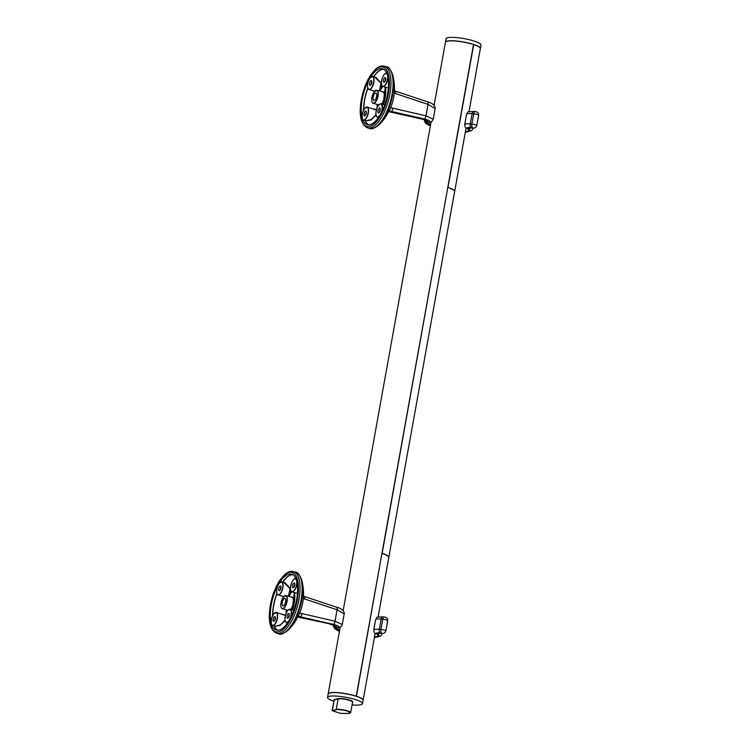 <?xml version="1.0" encoding="UTF-8"?>
<svg xmlns="http://www.w3.org/2000/svg" width="751" height="751" viewBox="0 0 751 751"><rect width="100%" height="100%" fill="white"/><g stroke="black" fill="none" stroke-linecap="round" stroke-linejoin="round"><path stroke-width="1.13" d="M385.939 116.424L389.807 109.383M379.095 124.741A31.495 12.814 105.1 0 0 392.642 74.678L392.642 74.678A51.021 51.021 0 0 1 389.75 109.665L385.995 116.405A51.021 51.021 0 0 1 379.095 124.741L379.095 124.741C374.618 128.337 371.482 129.566 369.68 128.43A31.946 12.992 -74.9 0 0 390.576 100.981A31.946 12.992 -74.9 0 0 386.371 66.745L384.268 66.182A31.946 12.992 105.1 0 1 388.464 100.418A31.946 12.992 105.1 0 1 367.577 127.858C360.827 124.582 358.725 115.222 361.269 99.789C363.137 89.942 366.375 81.54 370.994 74.565L375.875 68.932C378.72 66.463 381.517 65.544 384.268 66.182M376.054 115.034L370.994 120.057L365.427 120.883A28.923 11.763 -74.9 0 0 368.703 124.891M374.261 108.951L376.439 109.824M367.887 88.271A28.923 11.763 -74.9 0 0 363.672 109.975M374.702 77.024L381.442 83.68M381.602 84.703L381.339 88.045M380.363 90.12L379.574 90.955M383.742 69.308A28.923 11.763 -74.9 0 0 373.698 76.752M383.47 80.169A2.488 1.014 -74.9 0 0 383.911 82.328A2.488 1.014 -74.9 0 0 385.535 80.188A2.488 1.014 -74.9 0 0 385.207 77.531A2.488 1.014 -74.9 0 0 383.47 80.169M377.978 110.726A2.488 1.014 -74.9 0 0 378.41 112.885A2.488 1.014 -74.9 0 0 380.034 110.754A2.488 1.014 -74.9 0 0 379.715 108.088A2.488 1.014 -74.9 0 0 377.978 110.726M369.605 83.23A2.488 1.014 -74.9 0 0 370.046 85.389A2.488 1.014 -74.9 0 0 371.67 83.248A2.488 1.014 -74.9 0 0 371.351 80.592A2.488 1.014 -74.9 0 0 369.605 83.23M364.113 113.786A2.488 1.014 -74.9 0 0 364.554 115.945A2.488 1.014 -74.9 0 0 366.178 113.814A2.488 1.014 -74.9 0 0 365.85 111.148A2.488 1.014 -74.9 0 0 364.113 113.786M368.863 80.31L369.454 78.911A28.989 11.791 -74.9 0 0 362.329 118.527L362.179 117.456M365.671 107.449A6.806 2.769 105.1 0 1 367.136 107.027A6.806 2.769 105.1 0 1 368.028 114.312A6.806 2.769 105.1 0 1 363.578 120.16A6.806 2.769 105.1 0 1 362.836 119.616L362.329 118.527A28.989 11.791 -74.9 0 0 367.305 124.722A28.989 11.791 -74.9 0 0 380.306 114.565A28.989 11.791 -74.9 0 0 387.432 74.94A28.989 11.791 -74.9 0 0 382.456 68.754A28.989 11.791 -74.9 0 0 369.454 78.911L370.384 77.663M362.836 119.616L365.944 120.798L371.37 119.522L375.998 114.687M371.867 81.765A2.488 1.014 -74.9 0 0 371.172 83.652A2.488 1.014 -74.9 0 0 371.097 84.628M366.366 112.331A2.488 1.014 -74.9 0 0 365.671 114.218A2.488 1.014 -74.9 0 0 365.596 115.194M380.231 109.27A2.488 1.014 -74.9 0 0 379.537 111.148A2.488 1.014 -74.9 0 0 379.462 112.134M385.732 78.705A2.488 1.014 -74.9 0 0 385.038 80.592A2.488 1.014 -74.9 0 0 384.953 81.568M376.373 110.059L367.136 107.027L364.423 108.707L362.573 112.866L362.123 117.729M379.321 90.89L381.076 83.117L376.035 77.381L372.627 76.461A6.806 2.769 105.1 0 1 373.529 83.755A6.806 2.769 105.1 0 1 369.079 89.594A6.806 2.769 105.1 0 1 368.028 88.496M373.191 97.114A3.849 1.568 -74.9 0 0 373.876 100.446A3.849 1.568 -74.9 0 0 376.392 97.142A3.849 1.568 -74.9 0 0 375.885 93.021A3.849 1.568 -74.9 0 0 373.191 97.114M383.17 104.549L385.235 87.154M382.522 86.337L380.006 91.078L382.494 86.318M377.124 107.787L377.143 104.398L377.152 107.74M390.623 107.675L425.977 115.814L433.243 119.127L435.148 108.51L428.032 104.38L394.237 93.152M433.243 119.127L433.243 119.127C432.238 121.193 431.365 122.122 430.623 121.915L430.623 121.915A2.957 2.76 71 0 1 429.262 122C430.839 121.211 429.15 120.198 424.174 118.958L389.121 110.904M388.727 111.627L419.096 118.067C425.817 119.606 428.596 120.958 427.413 122.122L426.915 122.601L428.061 124.497L428.793 124.337L429.262 122M430.398 125.802A21.892 4.159 -169.8 0 1 428.061 124.497A2.957 2.694 125.3 0 1 426.868 124.056L430.37 125.943M430.473 125.398A20.709 3.933 10.2 0 1 428.793 124.337A2.957 2.751 -50.8 0 0 430.755 123.84M333.885 701.256A17.752 3.37 10.2 0 1 327.549 697.407A17.752 3.37 10.2 0 1 337.593 696.158A17.752 3.37 10.2 0 1 355.721 699.697A17.752 3.37 10.2 0 1 362.489 703.687A17.752 3.37 10.2 0 1 352.05 704.898M454.655 191.439A17.752 3.37 -169.8 0 0 454.674 191.383A17.752 3.37 -169.8 0 0 447.99 187.412L473.693 44.6A17.752 3.37 10.2 0 1 480.368 48.571L469.009 111.664M447.971 187.525A17.752 3.37 10.2 0 1 454.646 191.496L388.83 557.28A17.752 3.37 -169.8 0 0 382.156 553.309L447.774 187.525M451.604 188.914A17.395 3.304 -169.8 0 0 447.793 187.431L447.99 187.412M449.164 40.929A17.395 3.304 -169.8 0 1 473.365 44.459L473.43 44.516M363.108 700.261A17.752 3.37 -169.8 0 0 363.118 700.204A17.752 3.37 -169.8 0 0 356.443 696.233L356.171 696.271M356.443 696.233L381.94 553.421M382.137 553.421A17.752 3.37 10.2 0 1 388.811 557.392L378.082 617.05M331.895 692.675A17.395 3.304 -169.8 0 1 356.096 696.215L356.256 696.177A17.752 3.37 -169.8 0 0 338.166 692.666A17.752 3.37 -169.8 0 0 328.178 693.915A17.752 3.37 -169.8 0 0 328.168 693.971M356.256 696.177L473.505 44.544A17.752 3.37 10.2 0 0 455.416 41.033A17.752 3.37 10.2 0 0 445.427 42.281L434.097 105.253M360.067 697.745A17.395 3.304 -169.8 0 0 356.171 696.233M477.336 45.989A17.395 3.304 -169.8 0 0 473.44 44.487M327.549 697.407L328.159 694.027A17.752 3.37 10.2 0 1 338.203 692.788A17.752 3.37 10.2 0 1 356.331 696.318A17.752 3.37 10.2 0 1 363.099 700.317L362.489 703.687M480.377 48.505A17.752 3.37 -169.8 0 0 480.387 48.449A17.752 3.37 -169.8 0 0 463.517 41.99A17.752 3.37 -169.8 0 0 445.446 42.169A17.752 3.37 -169.8 0 0 445.437 42.225M445.446 42.169L446.056 38.789A17.752 3.37 10.2 0 1 456.092 37.55A17.752 3.37 10.2 0 1 474.228 41.08A17.752 3.37 10.2 0 1 480.997 45.079L480.387 48.449M385.77 554.811A17.395 3.304 -169.8 0 0 381.959 553.327M332.411 710.756L336.213 709.479L338.11 698.965L334.139 699.951L332.383 710.746L340.41 713.356L347.704 713.441A7.454 1.418 -169.8 0 0 347.544 711.169A7.454 1.418 -169.8 0 0 336.392 709.761L332.411 710.756M295.012 621.819L298.87 614.778M288.159 630.136A31.495 12.814 105.1 0 0 301.705 580.072A31.495 12.814 105.1 0 1 301.705 580.072A51.021 51.021 0 0 1 298.823 615.06L295.059 621.8A51.021 51.021 0 0 1 288.159 630.136L288.159 630.136C283.681 633.731 280.545 634.961 278.752 633.825A31.946 12.992 -74.9 0 0 299.64 606.376A31.946 12.992 -74.9 0 0 295.443 572.14L293.331 571.567A31.946 12.992 105.1 0 1 297.537 605.804A31.946 12.992 105.1 0 1 276.64 633.253C269.9 629.976 267.797 620.617 270.341 605.184C272.2 595.336 275.439 586.925 280.057 579.96L284.948 574.327C287.793 571.858 290.581 570.938 293.331 571.567M285.117 620.42L280.057 625.442L274.49 626.278A28.923 11.763 -74.9 0 0 277.767 630.286M283.324 614.346L285.502 615.21M276.95 593.665A28.923 11.763 -74.9 0 0 272.735 615.36M283.765 582.41L290.515 589.075M290.665 590.098L290.412 593.44M289.435 595.505L288.637 596.35M292.806 574.703A28.923 11.763 -74.9 0 0 282.761 582.147M292.543 585.555A2.488 1.014 -74.9 0 0 292.974 587.714A2.488 1.014 -74.9 0 0 294.599 585.583A2.488 1.014 -74.9 0 0 294.279 582.917A2.488 1.014 -74.9 0 0 292.543 585.555M287.042 616.12A2.488 1.014 -74.9 0 0 287.483 618.28A2.488 1.014 -74.9 0 0 289.107 616.149A2.488 1.014 -74.9 0 0 288.778 613.483A2.488 1.014 -74.9 0 0 287.042 616.12M278.677 588.624A2.488 1.014 -74.9 0 0 279.119 590.774A2.488 1.014 -74.9 0 0 280.743 588.643A2.488 1.014 -74.9 0 0 280.414 585.977A2.488 1.014 -74.9 0 0 278.677 588.624M273.176 619.181A2.488 1.014 -74.9 0 0 273.617 621.34A2.488 1.014 -74.9 0 0 275.241 619.209A2.488 1.014 -74.9 0 0 274.913 616.543A2.488 1.014 -74.9 0 0 273.176 619.181M277.926 585.705L278.527 584.306A28.989 11.791 -74.9 0 0 271.393 623.921L271.242 622.842M274.735 612.844A6.806 2.769 105.1 0 1 276.199 612.412A6.806 2.769 105.1 0 1 277.091 619.706A6.806 2.769 105.1 0 1 272.641 625.555A6.806 2.769 105.1 0 1 271.9 625.001L271.393 623.921A28.989 11.791 -74.9 0 0 276.377 630.117A28.989 11.791 -74.9 0 0 289.37 619.95A28.989 11.791 -74.9 0 0 296.495 580.335A28.989 11.791 -74.9 0 0 291.519 574.149A28.989 11.791 -74.9 0 0 278.527 584.306L279.447 583.058M271.9 625.001L275.007 626.193L280.433 624.907L285.061 620.082M280.93 587.16A2.488 1.014 -74.9 0 0 280.236 589.047A2.488 1.014 -74.9 0 0 280.161 590.023M275.439 617.726A2.488 1.014 -74.9 0 0 274.744 619.603A2.488 1.014 -74.9 0 0 274.659 620.589M289.295 614.656A2.488 1.014 -74.9 0 0 288.6 616.543A2.488 1.014 -74.9 0 0 288.525 617.529M294.796 584.1A2.488 1.014 -74.9 0 0 294.101 585.987A2.488 1.014 -74.9 0 0 294.026 586.963M285.436 615.454L276.199 612.412L273.486 614.102L271.637 618.261L271.195 623.114M288.384 596.285L290.139 588.512L285.098 582.776L281.7 581.856A6.806 2.769 105.1 0 1 282.592 589.141A6.806 2.769 105.1 0 1 278.142 594.989A6.806 2.769 105.1 0 1 277.1 593.881M282.263 602.499A3.849 1.568 -74.9 0 0 282.939 605.841A3.849 1.568 -74.9 0 0 285.455 602.537A3.849 1.568 -74.9 0 0 284.948 598.416A3.849 1.568 -74.9 0 0 282.263 602.499M292.242 609.943L294.298 592.548M291.585 591.732L289.069 596.472M286.197 613.182L286.206 609.793L286.215 613.135M299.687 613.069L335.04 621.208L342.306 624.513L344.211 613.905L337.096 609.774L303.301 598.547M342.306 624.513L342.306 624.513C341.301 626.578 340.428 627.507 339.696 627.301L339.696 627.301A2.957 2.76 71 0 1 338.325 627.395C339.912 626.606 338.213 625.592 333.237 624.353L298.194 616.289M297.8 617.022L328.159 623.461C334.88 625.001 337.659 626.353 336.486 627.507L335.979 627.996L337.124 629.892L337.856 629.723L338.325 627.395M339.461 631.197A21.892 4.159 -169.8 0 1 337.124 629.892A2.957 2.694 125.3 0 1 335.932 629.441L339.443 631.338M339.536 630.793A20.709 3.933 10.2 0 1 337.856 629.723A2.957 2.751 -50.8 0 0 339.818 629.225M385.507 87.229C386.221 92.307 385.516 98.099 383.404 104.614M387.432 74.94A6.628 2.694 -74.9 0 0 382.052 78.893A6.628 2.694 -74.9 0 0 384.202 85.943A6.628 2.694 -74.9 0 0 387.432 74.94M380.306 114.565A6.628 2.694 -74.9 0 0 380.926 104.136A6.628 2.694 -74.9 0 0 375.96 112.763A6.628 2.694 -74.9 0 0 380.306 114.565M369.454 78.911A6.628 2.694 -74.9 0 0 368.835 89.341A6.628 2.694 -74.9 0 0 373.801 80.714A6.628 2.694 -74.9 0 0 369.454 78.911M362.329 118.527A6.628 2.694 -74.9 0 0 367.708 114.584A6.628 2.694 -74.9 0 0 365.559 107.534A6.628 2.694 -74.9 0 0 362.329 118.527M363.512 110.294A28.989 11.791 105.1 0 1 367.802 88.027M373.538 76.705A28.989 11.791 105.1 0 1 383.564 69.205M368.497 124.891A28.989 11.791 105.1 0 1 365.136 120.582M361.391 99.714A30.763 12.514 -74.9 0 0 376.993 120.995A30.763 12.514 -74.9 0 0 386.258 69.505A30.763 12.514 -74.9 0 0 361.391 99.714M379.133 116.48A6.806 2.769 105.1 0 1 377.443 117.1A6.806 2.769 105.1 0 1 376.401 115.992M379.537 104.389A6.806 2.769 105.1 0 1 381.001 103.967A6.806 2.769 105.1 0 1 381.658 112.049M387.929 76.921A6.806 2.769 105.1 0 1 386.239 83.699A6.806 2.769 105.1 0 1 382.944 86.534A6.806 2.769 105.1 0 1 381.893 85.436M385.038 73.823A6.806 2.769 105.1 0 1 386.493 73.401A6.806 2.769 105.1 0 1 386.99 73.673M371.172 76.893A6.806 2.769 105.1 0 1 372.627 76.461L370.036 77.982M381.424 104.079A6.806 2.769 -74.9 0 0 384.296 97.001A6.806 2.769 -74.9 0 0 382.972 91.875L376.814 90.214A6.806 2.769 105.1 0 1 377.706 97.499A6.806 2.769 105.1 0 1 373.256 103.347A6.806 2.769 105.1 0 1 372.214 102.239M375.359 90.636A6.806 2.769 105.1 0 1 376.814 90.214L374.101 91.894L371.961 97.386A6.628 2.694 -74.9 0 0 375.331 101.958A6.628 2.694 -74.9 0 0 377.331 90.871A6.628 2.694 -74.9 0 0 371.98 97.377C371.445 100.756 371.876 102.737 373.256 103.347L378.908 104.877M382.512 91.753A6.984 2.835 105.1 0 1 384.615 96.166A6.984 2.835 105.1 0 1 381.696 104.154M465.338 132.092A21.892 4.159 -169.8 0 0 468.568 128.618A5.323 1.014 10.2 0 1 471.393 127.82L472.989 127.961A2.957 1.258 95 0 0 473.252 128.046A24.849 4.722 10.2 0 1 473.271 128.092L471.647 127.905A2.957 1.258 95 0 0 471.919 127.867M424.174 118.958A2.957 1.333 -77.1 0 0 425.977 115.814L428.032 104.38A2.957 1.277 108.4 0 0 427.563 101.836L395.11 91.04A2.957 1.277 108.4 0 1 395.57 93.593M466.549 114.302L464.691 124.591A9.463 1.802 10.2 0 1 470.267 123.943L472.116 113.654A9.463 1.802 -169.8 0 0 466.549 114.302C468.971 111.157 465.667 111.993 473.543 111.43A2.957 1.258 95 0 0 472.116 113.654L473.721 113.795L471.872 124.084A3.548 0.676 10.2 0 1 476.763 125.586L478.622 115.297A3.548 0.676 -169.8 0 0 473.721 113.795A2.957 1.258 95 0 1 475.148 111.57L473.543 111.43A2.957 1.258 95 0 1 473.806 111.523M470.924 127.529A2.957 1.258 -85 0 1 470.267 123.943L471.872 124.084A2.957 1.258 -85 0 0 472.52 127.67L470.924 127.529A6.506 1.239 -169.8 0 0 467.469 128.505A20.709 3.933 10.2 0 1 465.413 131.688M424.371 119.587A2.957 2.91 -153.1 0 0 426.915 122.601L428.802 122.188A2.957 2.816 64.3 0 0 430.483 121.972L430.623 121.915M472.989 127.961L472.52 127.67M392.933 108.238A2.957 1.333 -77.1 0 1 391.14 111.383L389.394 111.768A2.957 1.117 102 0 1 389.178 111.777A2.957 1.117 102 0 1 388.98 111.683M394.801 91.021A2.957 1.277 108.4 0 1 395.11 91.04L394.406 90.815M427.263 101.817A2.957 1.277 108.4 0 1 427.563 101.836C433.562 103.122 435.711 107.102 435.148 108.51M475.402 111.664A2.957 1.258 95 0 0 475.148 111.57C477.552 111.89 478.706 113.129 478.622 115.297M427.413 122.122A2.957 2.854 -121.5 0 1 425.019 119.85M468.568 128.618A2.957 2.694 -54.5 0 0 470.802 127.858M471.393 127.82A2.957 1.258 95 0 0 471.647 127.905L470.295 127.754M467.469 128.505A2.957 2.694 125.5 0 1 466.268 128.055L466.502 128.205M333.96 699.669L337.941 698.674A7.932 1.502 10.2 0 1 347.751 699.585A7.932 1.502 10.2 0 1 352.529 702.269M336.392 709.761L336.213 709.479A7.688 1.464 10.2 0 1 344.85 710.155A7.688 1.464 10.2 0 1 350.661 712.661L352.548 702.138A7.688 1.464 -169.8 0 0 346.737 699.641A7.688 1.464 -169.8 0 0 338.11 698.965L337.941 698.674M350.661 712.661L347.704 713.441M332.336 710.718L340.381 713.347L347.741 713.45M294.58 592.623C295.284 597.693 294.58 603.494 292.468 610.009M296.495 580.335A6.628 2.694 -74.9 0 0 291.116 584.278A6.628 2.694 -74.9 0 0 293.265 591.337A6.628 2.694 -74.9 0 0 296.495 580.335M289.37 619.95A6.628 2.694 -74.9 0 0 289.989 609.53A6.628 2.694 -74.9 0 0 285.023 618.157A6.628 2.694 -74.9 0 0 289.37 619.95M278.527 584.306A6.628 2.694 -74.9 0 0 277.898 594.726A6.628 2.694 -74.9 0 0 282.864 586.099A6.628 2.694 -74.9 0 0 278.527 584.306M271.393 623.921A6.628 2.694 -74.9 0 0 276.772 619.979A6.628 2.694 -74.9 0 0 274.622 612.919A6.628 2.694 -74.9 0 0 271.393 623.921M272.575 615.689A28.989 11.791 105.1 0 1 276.875 593.421M282.601 582.1A28.989 11.791 105.1 0 1 292.627 574.599M277.56 630.286A28.989 11.791 105.1 0 1 274.199 625.977M270.463 605.109A30.763 12.514 -74.9 0 0 286.056 626.39A30.763 12.514 -74.9 0 0 295.321 574.9A30.763 12.514 -74.9 0 0 270.463 605.109M288.196 621.875A6.806 2.769 105.1 0 1 286.506 622.495A6.806 2.769 105.1 0 1 285.464 621.387M288.6 609.784A6.806 2.769 105.1 0 1 290.064 609.352A6.806 2.769 105.1 0 1 290.721 617.444M296.992 582.316A6.806 2.769 105.1 0 1 295.303 589.094A6.806 2.769 105.1 0 1 292.008 591.929A6.806 2.769 105.1 0 1 290.966 590.821M294.101 579.218A6.806 2.769 105.1 0 1 295.565 578.796A6.806 2.769 105.1 0 1 296.054 579.068M280.236 582.278A6.806 2.769 105.1 0 1 281.7 581.856L279.1 583.377M290.496 609.474A6.806 2.769 -74.9 0 0 293.359 602.396A6.806 2.769 -74.9 0 0 292.036 597.27L285.878 595.609A6.806 2.769 105.1 0 1 286.769 602.893A6.806 2.769 105.1 0 1 282.329 608.742A6.806 2.769 105.1 0 1 281.278 607.634M284.422 596.031A6.806 2.769 105.1 0 1 285.878 595.609L283.165 597.289L281.024 602.781C280.508 606.141 280.94 608.132 282.329 608.742L287.971 610.272M281.043 602.771A6.628 2.694 -74.9 0 0 284.404 607.352A6.628 2.694 -74.9 0 0 286.394 596.266A6.628 2.694 -74.9 0 0 281.043 602.771M291.576 597.148A6.984 2.835 105.1 0 1 293.679 601.56A6.984 2.835 105.1 0 1 290.759 609.54M333.237 624.353A2.957 1.333 -77.1 0 0 335.04 621.208L337.096 609.774A2.957 1.277 108.4 0 0 336.626 607.221L304.174 596.435A2.957 1.277 108.4 0 1 304.643 598.979M375.613 619.697L373.763 629.986A9.463 1.802 10.2 0 1 379.33 629.338L381.189 619.049A9.463 1.802 -169.8 0 0 375.613 619.697C378.035 616.552 374.73 617.378 382.616 616.824A2.957 1.258 95 0 0 381.189 619.049L382.785 619.19L380.935 629.479A3.548 0.676 10.2 0 1 385.836 630.981L387.685 620.683A3.548 0.676 -169.8 0 0 382.785 619.19A2.957 1.258 95 0 1 384.212 616.965L382.616 616.824A2.957 1.258 95 0 1 382.869 616.918M379.987 632.924A2.957 1.258 -85 0 1 379.33 629.338L380.935 629.479A2.957 1.258 -85 0 0 381.592 633.065L379.987 632.924A6.506 1.239 -169.8 0 0 376.542 633.9A20.709 3.933 10.2 0 1 374.477 637.083M333.435 624.982A2.957 2.91 -153.1 0 0 335.979 627.996L337.866 627.583A2.957 2.816 64.3 0 0 339.546 627.357L339.696 627.301M374.402 637.477A21.892 4.159 -169.8 0 0 377.631 634.013A5.323 1.014 10.2 0 1 380.457 633.215L381.592 633.065M302.005 613.633A2.957 1.333 -77.1 0 1 300.203 616.778L298.457 617.162A2.957 1.117 102 0 1 298.241 617.172A2.957 1.117 102 0 1 298.044 617.078M303.864 596.416A2.957 1.277 108.4 0 1 304.174 596.435L303.479 596.2M336.326 607.202A2.957 1.277 108.4 0 1 336.626 607.221C342.625 608.507 344.775 612.497 344.211 613.905M384.465 617.05A2.957 1.258 95 0 0 384.212 616.965C386.615 617.284 387.769 618.524 387.685 620.683M336.486 627.507A2.957 2.854 -121.5 0 1 334.082 625.236M377.631 634.013A2.957 2.694 -54.5 0 0 379.865 633.253M380.457 633.215A2.957 1.258 95 0 0 380.71 633.3A2.957 1.258 95 0 0 380.982 633.262M382.062 633.356A2.957 1.258 95 0 0 382.315 633.44L379.358 633.149M376.542 633.9A2.957 2.694 125.5 0 1 375.331 633.45L375.566 633.6M369.68 128.43L367.577 127.858M392.642 74.678C390.586 69.317 388.502 66.67 386.371 66.745M384.662 104.952L381.001 103.967C377.528 102.549 373.735 116.565 377.443 117.1L378.523 117.391M386.925 73.514L386.493 73.401C383.029 71.993 379.236 86.008 382.944 86.534L388.37 88.008M374.721 91.124L369.079 89.594L367.868 88.224C367.239 85.849 367.605 83.042 368.976 79.803M388.699 111.674L425.573 119.925M424.343 119.381C424.287 121.418 425.132 122.976 426.868 124.056M465.31 132.232L471.666 130.599L473.271 128.092M473.252 128.046C474.904 128.252 476.078 127.426 476.763 125.586M464.691 124.591C464.897 126.806 465.423 127.961 466.268 128.055M466.089 127.923L454.674 191.383M375.153 633.318L363.118 700.204M431.14 121.709L343.16 610.647M340.203 627.104L328.178 693.915M332.224 710.484L334.129 699.801M278.752 633.825L276.64 633.253M301.705 580.063C299.649 574.712 297.565 572.065 295.443 572.14M293.725 610.347L290.064 609.352C286.591 607.944 282.798 621.959 286.506 622.495L287.586 622.786M295.997 578.908L295.565 578.796C292.092 577.378 288.3 591.394 292.008 591.929L297.434 593.403M283.794 596.519L278.142 594.989L276.931 593.619C276.302 591.244 276.668 588.427 278.039 585.189M289.051 596.463L291.557 591.713M297.772 617.069L327.943 623.471L334.937 625.686L334.364 624.625M333.406 624.776C333.35 626.813 334.195 628.362 335.932 629.441M374.373 637.618L380.729 635.994L382.334 633.487M382.315 633.44C383.968 633.647 385.141 632.821 385.836 630.981M373.763 629.986C373.97 632.201 374.486 633.356 375.331 633.45"/></g></svg>
